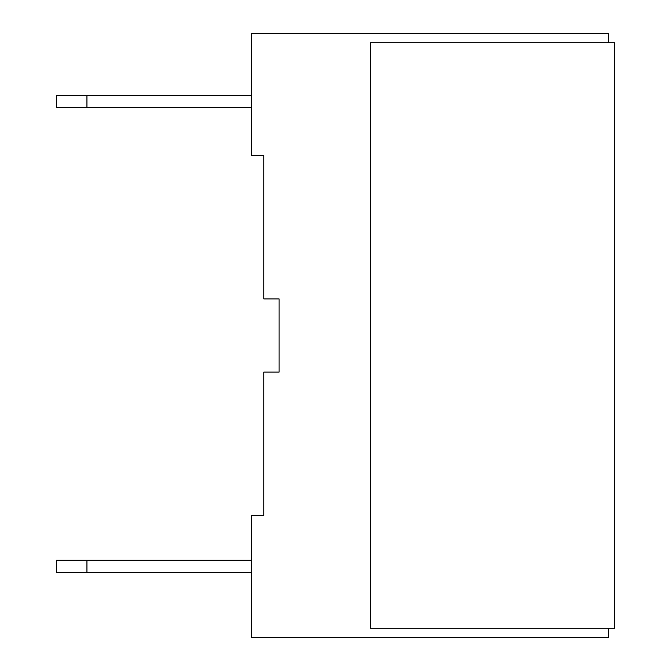 <?xml version="1.0" encoding="UTF-8"?>
<svg xmlns="http://www.w3.org/2000/svg" width="671" height="671" viewBox="0 0 671 671"><rect width="100%" height="100%" fill="white"/><g stroke="black" fill="none" stroke-linecap="round" stroke-linejoin="round"><path stroke-width="1.01" d="M608.471 628.299L608.471 637.45L251.625 637.45L251.625 515.454L263.829 515.454L263.829 372.103L279.077 372.103L279.077 298.897L263.829 298.897L263.829 155.546L251.625 155.546L251.625 33.55L608.471 33.55L608.471 42.701M279.077 372.103L279.077 298.897M251.625 95.467L56.423 95.467L56.423 107.662L251.625 107.662M86.928 95.467L86.928 107.662M251.625 560.285L56.423 560.285L56.423 572.489L251.625 572.489M86.928 560.285L86.928 572.489M370.577 628.299L614.577 628.299L614.577 42.701L370.577 42.701L370.577 628.299"/></g></svg>
